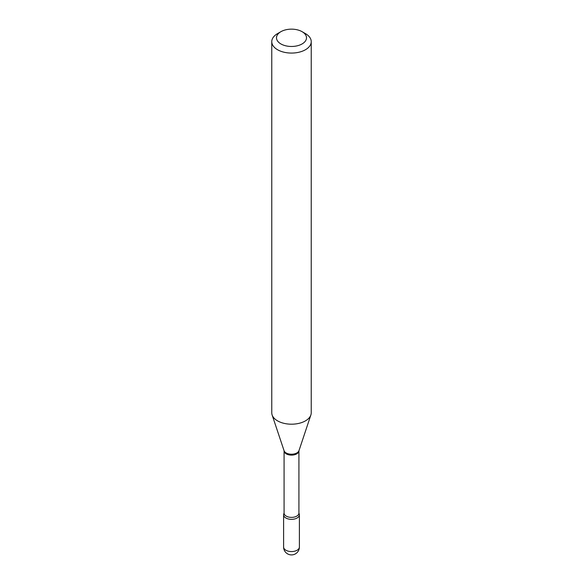 <?xml version="1.0" encoding="UTF-8"?>
<svg xmlns="http://www.w3.org/2000/svg" width="583" height="583" viewBox="0 0 583 583"><rect width="100%" height="100%" fill="white"/><g stroke="black" fill="none" stroke-linecap="round" stroke-linejoin="round"><path stroke-width="0.87" d="M285.918 518.01A7.892 4.555 0 0 0 294.524 518.994A7.892 4.555 0 0 0 299.392 514.782A7.892 4.555 0 0 0 298.941 513.266A7.892 4.555 0 0 1 297.082 518.01A7.892 4.555 0 0 1 287.288 518.644A7.892 4.555 0 0 1 284.059 513.266A7.892 4.555 0 0 0 283.608 514.782A7.892 4.555 0 0 0 285.918 518.01M277.544 33.617L280.897 31.686A14.998 8.658 0 0 0 280.897 43.936A14.998 8.658 0 0 0 302.103 43.936A14.998 8.658 0 0 0 302.103 31.686A14.998 8.658 0 0 0 280.897 31.686L277.544 33.617A19.735 11.398 0 0 0 271.765 41.677A19.735 11.398 0 0 0 283.95 52.2A19.735 11.398 0 0 0 305.456 49.737A19.735 11.398 0 0 0 311.235 41.677A19.735 11.398 0 0 0 305.456 33.617L302.103 31.686M271.765 41.677L271.765 412.8A19.735 11.398 0 0 0 272.123 414.965A19.735 11.398 0 0 0 285.714 423.695A19.735 11.398 0 0 0 305.456 420.86A19.735 11.398 0 0 0 310.877 414.965A19.735 11.398 0 0 0 311.235 412.8L311.235 41.677M299.392 547.014A7.892 7.892 0 0 1 295.45 553.85A7.892 7.892 0 0 1 283.608 547.014A7.892 4.555 0 0 0 285.918 550.235A7.892 4.555 0 0 0 297.082 550.235A7.892 4.555 0 0 0 299.392 547.014L299.392 514.782M284.081 513.222L284.081 450.841A7.419 4.285 0 0 0 288.658 454.798A7.419 4.285 0 0 0 296.747 453.865A7.419 4.285 0 0 0 298.919 450.841L310.877 414.965M284.081 450.841L284.052 450.666A7.579 4.38 0 0 0 289.277 454.026A7.579 4.38 0 0 0 296.864 452.933A7.579 4.38 0 0 0 298.948 450.666M284.081 513.098A7.419 4.285 0 0 0 288.658 517.055A7.419 4.285 0 0 0 296.747 516.13A7.419 4.285 0 0 0 298.919 513.098L298.919 450.841M283.608 547.014L283.608 514.782M284.052 450.666L272.123 414.965"/></g></svg>
